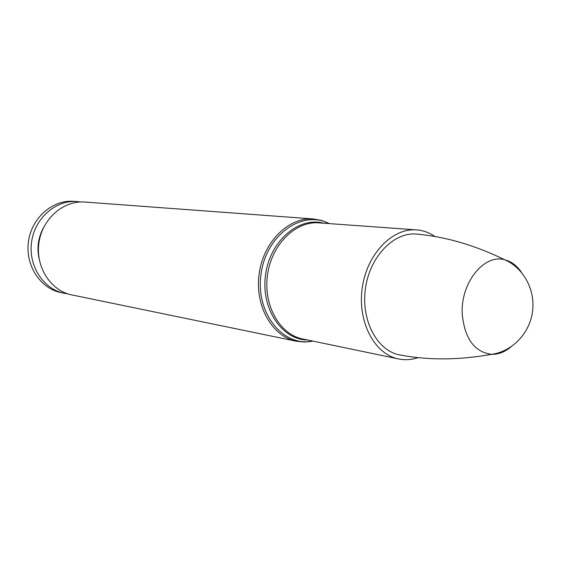 <?xml version="1.0" encoding="UTF-8"?>
<svg xmlns="http://www.w3.org/2000/svg" width="561" height="561" viewBox="0 0 561 561"><rect width="100%" height="100%" fill="white"/><g stroke="black" fill="none" stroke-linecap="round" stroke-linejoin="round"><path stroke-width="0.84" d="M71.766 294.904C50.785 290.752 35.413 267.085 38.905 242.99C42.138 218.853 63.407 200.298 84.718 202.044L313.389 218.958C288.803 216.876 263.474 241.686 259.154 273.719C254.54 305.703 272.113 336.502 296.327 341.221L71.766 294.904M401.865 355.295L399.593 354.917C377.062 350.66 360.863 320.31 365.442 288.543C369.734 256.735 393.619 231.981 416.458 234.056L418.744 234.309M418.176 357.581C411.634 359.818 405.091 360.267 398.548 358.942C374.58 354.321 357.343 321.979 362.217 288.095C366.803 254.175 392.23 227.78 416.55 229.891C423.204 230.41 429.375 232.64 435.063 236.574M39.13 258.789C36.71 247.934 38.148 237.626 43.442 227.857M67.804 293.852L63.989 293.235C43.274 289.006 28.148 265.676 31.584 241.966C34.775 218.222 55.7 199.926 76.78 201.525L80.623 201.974M63.989 293.235L60.749 292.54C40.112 288.326 25.042 265.115 28.457 241.532C31.626 217.906 52.475 199.709 73.477 201.308L76.78 201.525M521.372 272.239C516.94 265.69 511.443 261.552 504.872 259.827L504.823 259.813C483.898 253.383 459.95 283.557 462.313 314.938C464.908 338.977 474.662 352.105 491.569 354.328L491.653 354.328C498.456 354.475 504.893 351.999 510.959 346.908M312.87 341.095C283.102 347.399 255.255 313.073 261.047 273.978C266.173 234.793 302.358 209.4 329.258 223.615M323.942 223.236C298.922 216.287 270.086 240.753 265.584 274.617C260.648 308.41 281.685 339.833 307.652 340.008M398.548 358.942L302.681 338.97C279.736 334.503 263.123 305.254 267.506 274.883C271.608 244.47 295.591 220.88 318.879 222.871L416.55 229.891M313.031 341.123L304.686 342.056L296.327 341.221M329.426 223.629L321.649 220.452L313.389 218.958M491.639 354.328C458.526 360.267 427.51 360.386 398.591 354.692M504.83 259.813C474.606 245.045 444.803 236.433 415.428 233.993M491.548 354.342C511.814 351.712 529.486 333.704 532.487 311.86C535.587 290.03 523.532 267.87 504.76 259.785"/></g></svg>
